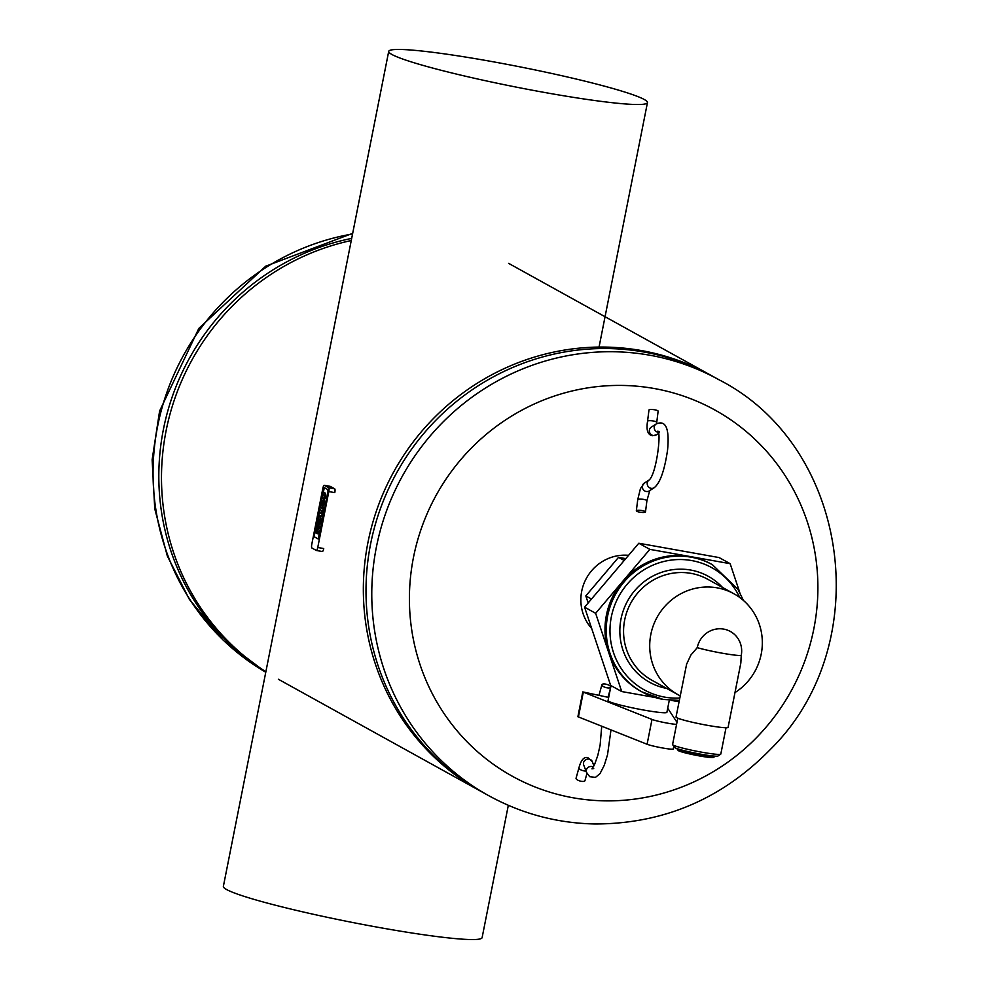 <?xml version="1.0" encoding="UTF-8"?>
<svg xmlns="http://www.w3.org/2000/svg" width="989" height="989" viewBox="0 0 989 989"><rect width="100%" height="100%" fill="white"/><g stroke="black" fill="none" stroke-linecap="round" stroke-linejoin="round"><path stroke-width="1.48" d="M265.831 671.976A237.694 230.227 -61 0 1 163.432 429.275A237.694 230.227 -61 0 1 351.676 238.398M265.868 671.791A237.694 230.227 -61 0 1 166.103 430.759A237.694 230.227 -61 0 1 351.256 240.525M711.771 375.783A237.694 230.227 119 0 0 710.436 375.041A237.694 230.227 119 0 0 393.906 471.53A237.694 230.227 119 0 0 480.246 790.977A237.694 230.227 119 0 0 481.581 791.707M591.682 628.485A43.85 42.465 -61 0 1 585.686 579.653A43.85 42.465 -61 0 1 628.571 555.323M718.879 379.714L713.106 376.512A237.694 230.227 119 0 0 644.037 352.035A237.694 230.227 119 0 0 380.827 507.493A237.694 230.227 119 0 0 482.904 792.449L488.677 795.651C521.784 813.811 557.277 823.256 595.18 823.985C663.644 823.812 722.106 798.877 770.592 749.205C876.971 644.334 850.058 446.348 718.879 379.714A237.694 230.227 119 0 0 649.81 355.224A237.694 230.227 119 0 0 386.6 510.683A237.694 230.227 119 0 0 488.677 795.651M739.747 592.448L730.154 563.681L649.86 549.365L595.638 613.291L621.71 691.546L655.287 697.529M671.308 700.385L679.047 701.77M621.71 691.546L610.658 685.426L584.586 607.184L638.82 543.245L649.86 549.365M584.586 607.184L595.638 613.291M638.82 543.245L719.114 557.573L730.154 563.681M588.171 602.956L585.822 595.91L618.533 557.351L624.195 560.491M585.822 595.91L591.484 599.05M618.533 557.351L625.765 558.637M669.293 700.237L666.895 712.327A30.004 2.337 -168.8 0 1 644 710.102A30.004 2.337 -168.8 0 1 608.037 700.669L611.017 685.637M673.225 748.933A13.846 1.076 -168.8 0 1 673.249 749.019A13.846 1.076 -168.8 0 1 662.173 747.907A13.846 1.076 -168.8 0 1 647.09 744.26L577.885 716.728L582.805 691.904L608.68 697.43M676.575 724.381A13.846 1.076 -168.8 0 1 663.879 722.465A13.846 1.076 -168.8 0 1 651.998 719.436L582.805 691.904M667.711 708.211L676.983 722.316M656.721 422.365A4.611 0.964 7.1 0 0 652.258 420.832A4.611 0.964 7.1 0 0 647.56 421.215L648.969 410.015A4.611 0.964 7.1 0 1 653.667 409.644A4.611 0.964 7.1 0 1 658.13 411.164L656.572 423.749M639.698 512.154A4.611 0.964 -172.9 0 0 645.496 511.943A4.611 0.964 -172.9 0 0 641.045 510.411A4.611 0.964 -172.9 0 0 636.335 510.794A4.611 0.964 -172.9 0 0 639.698 512.154M585.995 771.061A4.611 1.657 15.5 0 1 581.149 769.998A4.611 1.657 15.5 0 1 578.936 767.823L576.068 778.207A4.611 1.657 15.5 0 0 580.073 781.026A4.611 1.657 15.5 0 0 584.956 780.667L586.959 773.435M610.658 687.454A4.611 1.657 -164.5 0 1 605.54 687.454A4.611 1.657 -164.5 0 1 601.905 684.747A4.611 1.657 -164.5 0 1 605.651 684.116A4.611 1.657 -164.5 0 1 610.782 686.823M679.319 700.397L663.199 699.433L641.997 691.917A72.692 70.404 119 0 1 615.591 594.216A72.692 70.404 119 0 1 712.401 564.707L711.128 564.014A72.692 70.404 119 0 0 690.013 556.523A72.692 70.404 119 0 0 609.521 604.069A72.692 70.404 119 0 0 640.736 691.212L641.997 691.917A72.692 70.404 119 0 0 663.125 699.408M740.86 662.89L728.089 727.36A26.542 2.077 11.2 0 1 707.827 725.394A26.542 2.077 11.2 0 1 676.019 717.05L686.601 664.225L690.866 655.064L697.257 647.659A26.542 2.077 11.2 0 0 722.131 653.185A26.542 2.077 11.2 0 0 741.231 655.509L740.848 662.89M697.097 647.622A26.542 2.077 11.2 0 0 697.257 647.659A22.982 22.265 119 0 1 723.688 629.103A22.982 22.265 119 0 1 741.231 655.509A26.542 2.077 11.2 0 0 741.293 655.497M677.218 748.673L677.168 748.933A19.224 1.496 11.2 0 0 677.193 749.069L678.108 750.404A18.074 1.409 11.2 0 0 699.73 755.979A18.074 1.409 11.2 0 0 713.452 757.413L714.8 756.511A19.224 1.496 11.2 0 0 714.886 756.412L714.936 756.14M677.193 749.069A19.224 1.496 11.2 0 0 700.212 754.99A19.224 1.496 11.2 0 0 714.8 756.511M677.799 718.199L672.582 744.507A24.577 1.916 11.2 0 0 672.631 744.68L674.436 747.363A22.265 1.743 11.2 0 0 701.09 754.224A22.265 1.743 11.2 0 0 718.002 755.992L720.697 754.187A24.577 1.916 11.2 0 0 720.808 754.063L726.013 727.743M672.631 744.68A24.577 1.916 11.2 0 0 702.042 752.246A24.577 1.916 11.2 0 0 720.697 754.187M734.975 692.584A57.696 55.879 119 0 0 733.962 593.796A57.696 55.879 119 0 0 717.198 587.849A57.696 55.879 119 0 0 653.309 625.58A57.696 55.879 119 0 0 678.095 694.748A57.696 55.879 119 0 0 680.222 695.86M508.321 805.306L482.113 937.634A131.883 10.298 -168.8 0 1 350.736 922.119A131.883 10.298 -168.8 0 1 223.366 886.404L388.714 51.366A131.883 10.298 -168.8 0 1 504.637 63.902A131.883 10.298 -168.8 0 1 644.247 99.481A131.883 10.298 -168.8 0 1 647.461 102.596A131.883 10.298 -168.8 0 1 516.085 87.081A131.883 10.298 -168.8 0 1 388.714 51.366M328.818 491.57A3.462 0.816 -79.9 0 0 328.744 487.775L324.293 485.315A3.462 0.816 -79.9 0 0 324.231 485.29A3.462 0.816 -79.9 0 0 322.871 488.282L311.807 544.197A3.462 0.816 -79.9 0 0 311.881 547.993L316.332 550.453A3.462 0.816 -79.9 0 0 316.393 550.477A3.462 0.816 -79.9 0 0 317.753 547.486L328.818 491.57L334.789 492.633A3.462 0.816 -79.9 0 0 334.702 488.838L330.252 486.378A3.462 0.816 -79.9 0 0 330.19 486.353A3.462 0.816 -79.9 0 0 330.128 486.353M316.455 550.477L322.29 551.516A3.462 0.816 -79.9 0 0 322.352 551.541A3.462 0.816 -79.9 0 0 323.712 548.549L317.753 547.486M324.318 487.639L327.928 489.642L327.977 491.768L318.198 538.968L314.551 536.953L314.502 534.814L324.318 487.639L314.502 534.814L314.551 536.953L318.198 538.968L318.965 537.287L327.977 491.768L327.928 489.642L324.318 487.639M321.474 510.398L319.632 509.372L320.065 507.172L321.907 508.185L322.624 507.023L322.674 508.606A3.35 0.791 100.1 0 1 322.933 509.422L322.921 510.188A3.214 0.754 100.1 0 1 322.735 511.474L322.426 513.031L322.142 510.769L321.141 512.092L321.474 510.398M321.957 507.938L320.065 507.172M322.426 513.031L323.168 513.167L323.477 511.61A3.214 0.754 -79.9 0 0 323.663 510.312L323.687 509.558A3.35 0.791 -79.9 0 0 323.428 508.742L323.366 507.159L322.191 506.788M323.366 507.159L322.624 507.023M323.094 508.556L322.34 508.42M323.428 508.742L322.674 508.606M323.687 509.558L322.933 509.422M323.663 510.312L322.921 510.188M319.027 512.426L322.191 514.181L321.759 516.394L318.594 514.639L319.027 512.426L322.191 514.181M322.946 514.317L322.501 516.53L321.759 516.394M324.256 495.823L324.108 495.18A3.313 0.779 -79.9 0 0 324.058 495.143L322.612 494.339L323.044 492.126L324.602 492.992A4.179 0.989 100.1 0 1 324.948 493.907A2.707 0.643 100.1 0 1 324.887 495.402A4.203 0.989 100.1 0 1 324.689 496.577L323.91 497.949L324.256 495.823M325.109 498.345L324.367 498.209L325.109 498.345L325.43 496.713A4.203 0.989 -79.9 0 0 325.628 495.538A2.707 0.643 -79.9 0 0 325.69 494.03A4.179 0.989 -79.9 0 0 325.356 493.128L323.044 492.126M325.356 493.128L324.602 492.992M325.69 494.03L324.948 493.907M322.488 503.908L323.094 500.867A3.511 0.828 -79.9 0 0 322.946 500.694L322.303 503.896A3.511 0.828 -79.9 0 0 322.377 503.92A3.511 0.828 -79.9 0 0 322.488 503.908L322.303 503.896M323.391 503.117A3.276 0.779 100.1 0 1 322.191 506.084A5.711 1.348 100.1 0 1 321.944 506.133A5.711 1.348 100.1 0 1 321.833 506.084L322.463 500.422L320.968 505.045L321.19 501.472A5.205 1.224 100.1 0 1 321.524 500.088A3.313 0.779 100.1 0 1 322.525 498.147A5.65 1.335 100.1 0 1 322.711 498.135A5.65 1.335 100.1 0 1 322.785 498.159L323.366 498.468A5.86 1.385 100.1 0 1 323.638 498.827A3.363 0.791 100.1 0 1 323.539 502.4L324.145 503.253L323.539 502.4M322.068 506.133L322.575 506.22A5.711 1.348 -79.9 0 0 322.698 506.257A5.711 1.348 -79.9 0 0 322.946 506.22L322.191 506.084M322.946 506.22A3.276 0.779 -79.9 0 0 324.145 503.253M324.281 502.536A3.363 0.791 -79.9 0 0 324.38 498.963A5.86 1.385 -79.9 0 0 324.108 498.604L322.785 498.159M324.108 498.604L323.366 498.468M319.027 522.204L319.435 519.336A3.511 0.828 -79.9 0 0 319.286 519.163L318.643 522.377A3.511 0.828 -79.9 0 0 318.718 522.402A3.511 0.828 -79.9 0 0 318.841 522.39L319.027 522.204M319.744 521.586A3.276 0.779 100.1 0 1 318.532 524.553A5.711 1.348 100.1 0 1 318.285 524.603A5.711 1.348 100.1 0 1 318.174 524.566L318.804 518.891L317.308 523.527L317.543 519.942A5.205 1.224 100.1 0 1 317.865 518.57A3.313 0.779 100.1 0 1 318.866 516.629A5.65 1.335 100.1 0 1 319.051 516.604A5.65 1.335 100.1 0 1 319.126 516.629L319.707 516.95A5.86 1.385 100.1 0 1 319.979 517.296A3.363 0.791 100.1 0 1 319.88 520.882L320.485 521.722L319.88 520.882M318.409 524.603L318.928 524.689A5.711 1.348 -79.9 0 0 319.039 524.739A5.711 1.348 -79.9 0 0 319.286 524.689L318.532 524.553M319.286 524.689A3.276 0.779 -79.9 0 0 320.485 521.722M320.621 521.018A3.363 0.791 -79.9 0 0 320.72 517.432A5.86 1.385 -79.9 0 0 320.448 517.086L319.126 516.629M320.448 517.086L319.707 516.95M317.333 533.726L318.075 533.862L318.038 531.377A3.35 0.791 100.1 0 1 317.914 531.229L318.26 528.46L317.518 528.324L317.16 531.093A3.35 0.791 -79.9 0 0 317.284 531.241L316.888 533.479A5.007 1.187 100.1 0 1 316.567 532.96A3.19 0.754 100.1 0 1 316.468 531.699A3.4 0.804 100.1 0 1 315.936 532.577A8.085 1.904 100.1 0 1 315.466 532.725L316.777 527.619A3.016 0.717 -79.9 0 0 316.579 527.31L316.999 525.085A5.143 1.212 100.1 0 1 317.321 525.604A3.4 0.804 100.1 0 1 317.432 526.84A3.19 0.754 100.1 0 1 317.964 525.925A5.007 1.187 100.1 0 1 318.322 525.789A5.007 1.187 100.1 0 1 318.396 525.827L317.926 528.027A3.35 0.791 -79.9 0 0 317.889 528.002A3.35 0.791 -79.9 0 0 317.778 528.015L317.518 528.324M317.988 529.35L317.246 529.226M317.914 529.733L317.172 529.597M317.815 530.722L317.061 530.586M317.914 531.229L317.16 531.093M318.038 531.377L317.284 531.241M318.52 531.649L317.766 531.513M316.529 532.799A8.085 1.904 -79.9 0 1 316.22 532.861L315.466 532.725M316.257 530.425L315.491 530.277M318.087 525.839A3.4 0.804 -79.9 0 0 318.062 525.74A5.143 1.212 -79.9 0 0 317.741 525.208L316.567 524.85M318.409 528.287L319.15 528.423L319.138 525.963A5.007 1.187 -79.9 0 0 319.064 525.925A5.007 1.187 -79.9 0 0 318.977 525.925M319.595 526.21L318.854 526.074M352.677 233.33L265.707 266.202L198.838 328.397L159.6 411.053L152.133 459.737L154.741 508.742L167.326 555.991L189.381 599.396L223.341 640.353L265.781 672.223A237.694 230.227 -61 0 1 157.659 426.086A237.694 230.227 -61 0 1 352.554 233.973M813.836 628.831A209.26 202.683 119 0 0 654.174 388.504A209.26 202.683 119 0 0 413.464 557.45A209.26 202.683 119 0 0 573.126 797.789A209.26 202.683 119 0 0 813.836 628.831M583.3 692.213L578.392 717.05M651.998 719.436L647.09 744.26M658.526 433.466L656.3 434.9A4.611 4.376 -122.8 0 1 649.464 431.872A4.611 4.376 -122.8 0 1 651.294 427.137L656.177 423.984C665.82 419.744 669.615 428.422 667.563 450.032C664.534 470.554 660.071 483.127 654.174 487.725A4.611 4.376 57.2 0 1 647.98 486.229A4.611 4.376 57.2 0 1 649.167 479.974L649.167 479.974C656.387 473.941 661.406 432.836 657.858 431.13L659.428 432.008M658.291 432.366A4.611 4.376 -122.8 0 1 656.177 423.984M649.167 479.974L644.284 483.127A4.611 4.376 57.2 0 0 643.097 489.382A4.611 4.376 57.2 0 0 649.279 490.878L654.174 487.725M644.284 483.127L640.427 488.615L637.744 499.593A4.611 0.964 7.1 0 1 642.442 499.222A4.611 0.964 7.1 0 1 646.905 500.743L649.773 490.47M578.936 767.823C581.149 759.762 584.153 756.412 587.961 757.772L592.324 761.666A4.611 4.166 159.3 0 0 584.66 760.628A4.611 4.166 159.3 0 0 583.683 764.917L586.477 772.322L589.716 776.724L595.502 777.354L600.002 773.633L604.279 765.276L607.53 754.731L610.979 729.956M593.313 767.019A4.611 4.166 159.3 0 0 586.477 772.322M739.71 597.467A69.823 67.635 119 0 0 624.455 587.602A69.823 67.635 119 0 0 664.608 697.109A69.823 67.635 119 0 0 679.789 698.049M722.502 587.441A60.564 58.66 119 0 0 627.632 600.879A60.564 58.66 119 0 0 666.623 688.406M733.962 593.796L707.815 579.319A57.696 55.879 119 0 0 630.982 602.734A57.696 55.879 119 0 0 651.949 680.271L678.095 694.748M324.293 485.315L330.252 486.378M328.744 487.775L334.702 488.838M323.477 511.61L322.735 511.474M325.628 495.538L324.887 495.402M325.43 496.713L324.689 496.577M324.38 498.963L323.638 498.827M320.72 517.432L319.979 517.296M317.741 525.208L316.999 525.085M318.062 525.74L317.321 525.604M319.138 525.963L318.396 525.827M278.391 679.27L480.246 790.977M508.581 263.334L710.436 375.041M673.781 746.374L673.249 749.019M647.56 421.215C646.101 429.992 647.708 434.826 652.357 435.729L656.3 434.9M645.496 511.943L646.905 500.743M636.335 510.794L637.744 499.593M592.324 761.666L593.919 765.906M601.72 726.285L600.113 745.212L597.776 755.497L594.537 764.633L591.941 768.861L593.721 768.589M608.012 697.27L610.485 688.319M599.074 694.983L601.905 684.747M712.401 564.707L737.93 589.283L743.419 600.434M647.461 102.596L599.05 347.065M324.231 485.29L330.19 486.353M316.393 550.477L322.352 551.541M322.698 506.257L321.944 506.133M323.452 498.258L322.711 498.135M319.039 524.739L318.285 524.603M319.793 516.74L319.051 516.604M319.064 525.925L318.322 525.789"/></g></svg>
